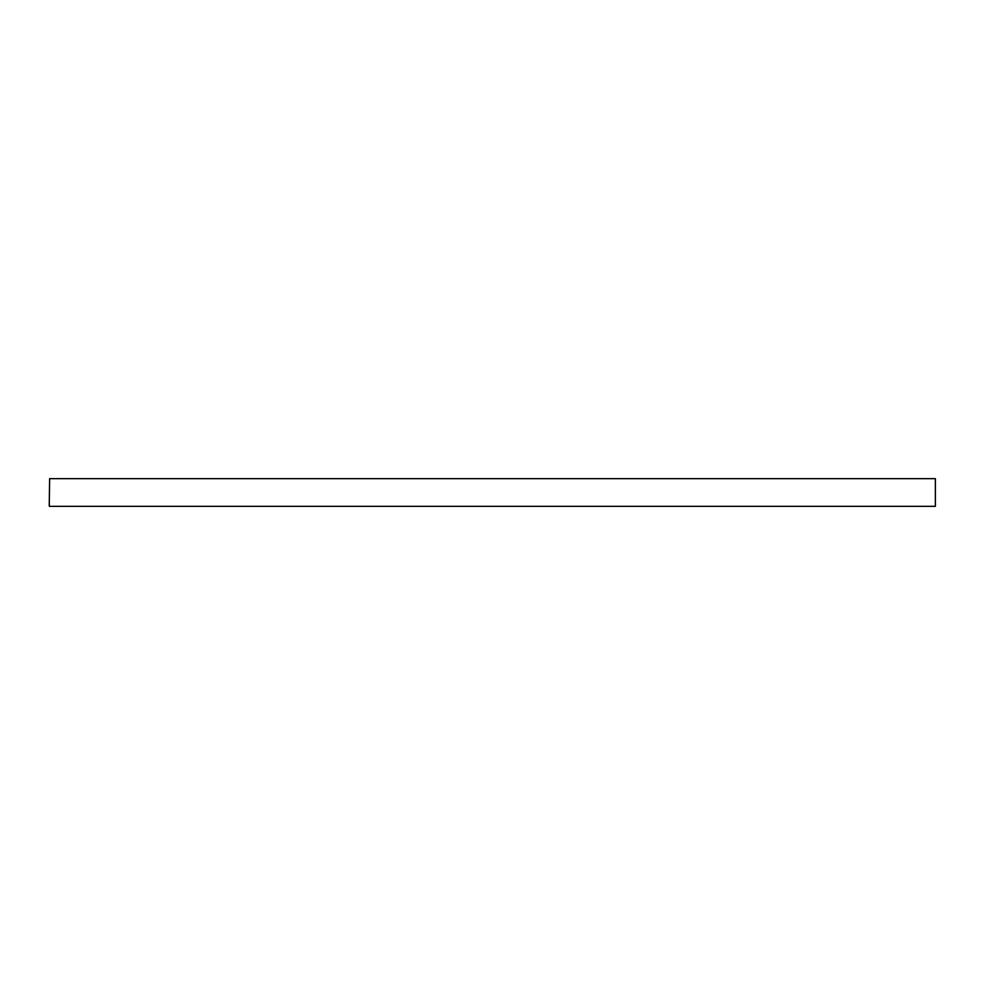 <?xml version="1.0" encoding="UTF-8"?>
<svg xmlns="http://www.w3.org/2000/svg" width="985" height="985" viewBox="0 0 985 985"><rect width="100%" height="100%" fill="white"/><g stroke="black" fill="none" stroke-linecap="round" stroke-linejoin="round"><path stroke-width="0.74" stroke-dasharray="4.92 3.69" d="M935.381 478.648L935.381 506.352M49.619 506.352L49.619 478.648M935.75 505.982L935.75 479.018M49.25 479.018L49.25 505.982"/><path stroke-width="1.48" d="M49.25 505.982L49.619 478.648L49.25 505.982M935.381 478.648L935.381 506.352L935.381 478.648L49.619 478.648M935.381 506.352L49.619 506.352"/></g></svg>
